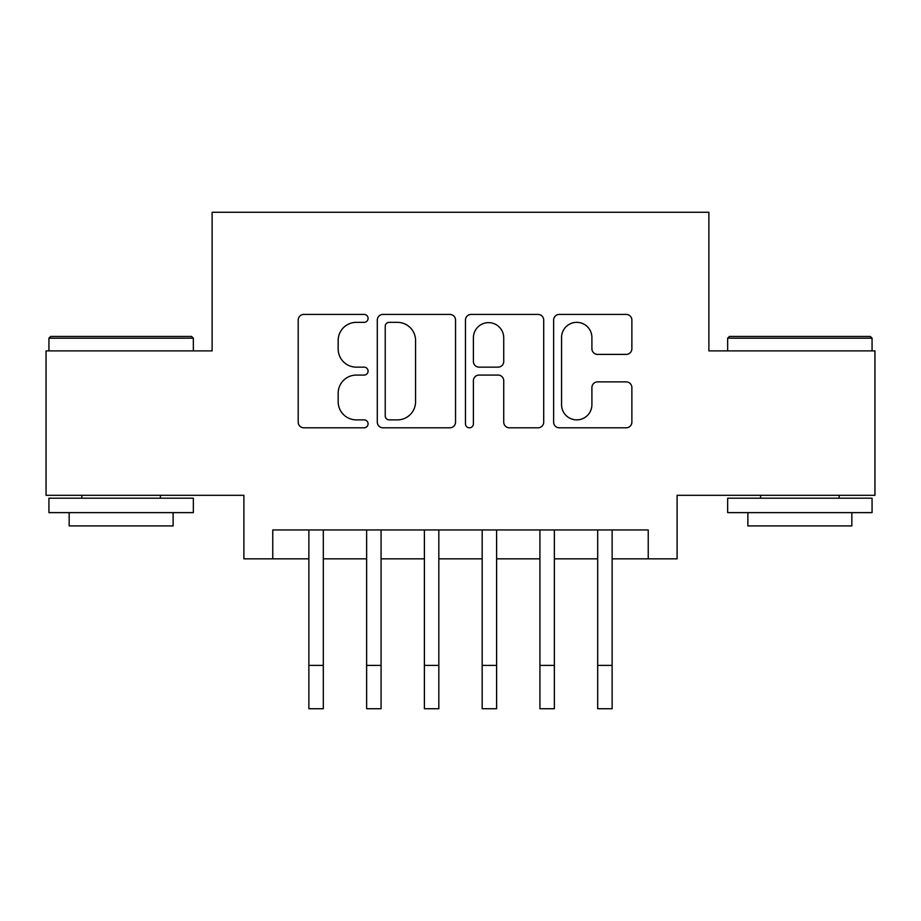 <?xml version="1.0" encoding="UTF-8"?>
<svg xmlns="http://www.w3.org/2000/svg" width="921" height="921" viewBox="0 0 921 921"><rect width="100%" height="100%" fill="white"/><g stroke="black" fill="none" stroke-linecap="round" stroke-linejoin="round"><path stroke-width="1.38" d="M368.078 318.378A3.972 3.972 0 0 0 364.117 314.418L303.872 314.418A5.664 5.664 0 0 0 298.197 320.082L298.197 422.14A5.664 5.664 0 0 0 303.872 427.805L364.117 427.805A3.972 3.972 0 0 0 368.078 423.844A3.972 3.972 0 0 0 364.117 419.872L356.312 419.872A18.144 18.144 0 0 1 338.168 401.729L338.168 393.221A18.144 18.144 0 0 1 356.312 375.077L364.117 375.077A3.972 3.972 0 0 0 368.078 371.117A3.972 3.972 0 0 0 364.117 367.145L356.312 367.145A18.144 18.144 0 0 1 338.168 349.001L338.168 340.494A18.144 18.144 0 0 1 356.312 322.35L364.117 322.35A3.972 3.972 0 0 0 368.078 318.378M626.199 354.389A5.664 5.664 0 0 0 631.875 348.714L631.875 320.082A5.664 5.664 0 0 0 626.199 314.418L559.3 314.418A5.664 5.664 0 0 0 553.625 320.082L553.625 422.14A5.664 5.664 0 0 0 559.3 427.805L626.199 427.805A5.664 5.664 0 0 0 631.875 422.14L631.875 387.557A5.664 5.664 0 0 0 626.199 381.881L597.568 381.881A5.664 5.664 0 0 0 591.904 387.557L591.904 404.71A15.162 15.162 0 0 1 576.73 419.872A15.162 15.162 0 0 1 561.568 404.71L561.568 337.523A15.162 15.162 0 0 1 576.73 322.35A15.162 15.162 0 0 1 591.904 337.523L591.904 348.714A5.664 5.664 0 0 0 597.568 354.389L626.199 354.389M272.766 558.84L272.766 529.955L648.234 529.955L648.234 558.84L677.108 558.84L677.108 495.302L874.95 495.302L874.95 350.889L708.882 350.889L708.882 212.267L212.118 212.267L212.118 350.889L46.05 350.889L46.05 495.302L243.892 495.302L243.892 558.84L308.869 558.84M455.538 320.082A5.664 5.664 0 0 0 449.874 314.418L382.963 314.418A5.664 5.664 0 0 0 377.299 320.082L377.299 422.14A5.664 5.664 0 0 0 382.963 427.805L449.874 427.805A5.664 5.664 0 0 0 455.538 422.14L455.538 320.082M471.126 314.418L538.037 314.418A5.664 5.664 0 0 1 543.701 320.082L543.701 422.14A5.664 5.664 0 0 1 538.037 427.805L509.405 427.805A5.664 5.664 0 0 1 503.729 422.14L503.729 380.753A5.664 5.664 0 0 0 498.065 375.077L479.07 375.077A5.664 5.664 0 0 0 473.394 380.753L473.394 423.844A3.972 3.972 0 0 1 469.434 427.805A3.972 3.972 0 0 1 465.462 423.844L465.462 320.082A5.664 5.664 0 0 1 471.126 314.418M323.317 558.84L366.639 558.84M381.075 558.84L424.397 558.84M438.833 558.84L482.167 558.84M496.603 558.84L539.925 558.84M554.361 558.84L597.683 558.84M612.131 558.84L648.234 558.84M389.203 322.35A3.972 3.972 0 0 0 385.231 326.322L385.231 415.901A3.972 3.972 0 0 0 389.203 419.872L397.423 419.872A18.144 18.144 0 0 0 415.567 401.729L415.567 340.494A18.144 18.144 0 0 0 397.423 322.35L389.203 322.35M503.729 337.8A15.162 15.162 0 0 0 488.567 322.638A15.162 15.162 0 0 0 473.394 337.8L473.394 361.469A5.664 5.664 0 0 0 479.07 367.145L498.065 367.145A5.664 5.664 0 0 0 503.729 361.469L503.729 337.8M308.869 665.411L323.317 665.411L323.317 708.733L308.869 708.733L308.869 529.955M323.317 665.411L323.317 529.955M50.667 336.453L191.614 336.453L193.341 338.191L48.94 338.191L50.667 336.453M121.146 512.629L48.94 512.629L48.94 498.192L193.341 498.192L193.341 512.629L121.146 512.629M173.125 512.629L173.125 525.914L69.156 525.914L69.156 512.629M729.386 336.453L870.333 336.453L872.06 338.191L727.659 338.191L729.386 336.453M799.854 512.629L727.659 512.629L727.659 498.192L872.06 498.192L872.06 512.629L799.854 512.629M851.844 512.629L851.844 525.914L747.875 525.914L747.875 512.629M366.639 708.733L381.075 708.733L366.639 708.733L366.639 529.955M381.075 708.733L381.075 529.955M424.397 708.733L438.833 708.733L424.397 708.733L424.397 529.955M438.833 708.733L438.833 529.955M482.167 708.733L496.603 708.733L482.167 708.733L482.167 529.955M496.603 708.733L496.603 529.955M539.925 708.733L554.361 708.733L539.925 708.733L539.925 529.955M554.361 708.733L554.361 529.955M597.683 708.733L612.131 708.733L597.683 708.733L597.683 529.955M612.131 708.733L612.131 529.955M366.639 665.411L381.075 665.411M424.397 665.411L438.833 665.411M482.167 665.411L496.603 665.411M539.925 665.411L554.361 665.411M597.683 665.411L612.131 665.411M48.94 350.889L48.94 338.191M81.865 498.192L81.865 495.302M160.415 498.192L160.415 495.302M193.341 350.889L193.341 338.191M727.659 350.889L727.659 338.191M760.585 498.192L760.585 495.302M839.135 498.192L839.135 495.302M872.06 350.889L872.06 338.191"/></g></svg>
